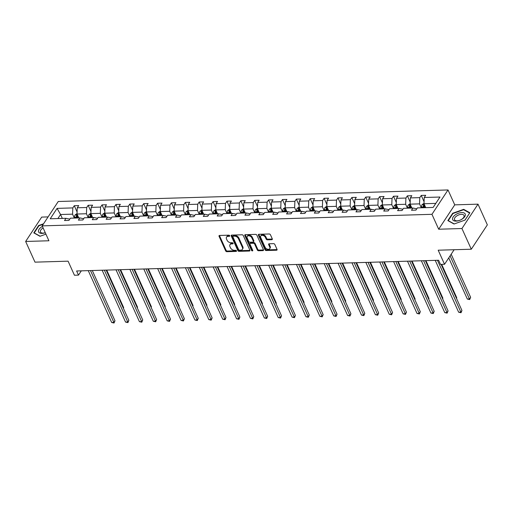 <?xml version="1.0" encoding="UTF-8"?>
<svg xmlns="http://www.w3.org/2000/svg" width="513" height="513" viewBox="0 0 513 513"><rect width="100%" height="100%" fill="white"/><g stroke="black" fill="none" stroke-linecap="round" stroke-linejoin="round"><path stroke-width="0.77" d="M229.702 235.724A0.725 0.487 -146.6 0 0 228.836 235.172L219.558 235.448A1.039 0.693 -146.6 0 0 219.057 235.691A1.039 0.693 -146.6 0 0 219.051 236.288L225.656 250.908A1.039 0.693 -146.6 0 0 226.893 251.697L236.172 251.421A0.725 0.487 -146.6 0 0 235.659 250.286L234.46 250.318A3.322 2.212 -146.6 0 1 230.491 247.805L229.939 246.586A3.322 2.212 -146.6 0 1 229.959 244.675A3.322 2.212 -146.6 0 1 231.562 243.899L232.761 243.867A0.725 0.487 -146.6 0 0 232.248 242.732L231.042 242.764A3.322 2.212 -146.6 0 1 227.079 240.251L226.528 239.032A3.322 2.212 -146.6 0 1 226.547 237.115A3.322 2.212 -146.6 0 1 228.15 236.346L229.349 236.313A0.725 0.487 -146.6 0 0 229.702 235.724M48.1 216.903L41.707 217.089L25.65 241.463L34.993 262.149L68.088 261.175L74.443 275.244L78.489 275.122L81.31 270.845M478.007 204.161L454.742 204.854L438.679 229.221L461.944 228.529L478.007 204.161L487.35 224.854L471.293 249.222L438.192 250.203L444.547 264.278L454.133 249.735M461.944 228.529L471.293 249.222M271.787 239.706A1.039 0.693 -146.6 0 0 272.288 239.462A1.039 0.693 -146.6 0 0 272.294 238.866L270.441 234.762A1.039 0.693 -146.6 0 0 269.203 233.979L258.898 234.281A1.039 0.693 -146.6 0 0 258.398 234.524A1.039 0.693 -146.6 0 0 258.392 235.121L264.997 249.748A1.039 0.693 -146.6 0 0 266.234 250.53L276.539 250.229A1.039 0.693 -146.6 0 0 277.039 249.985A1.039 0.693 -146.6 0 0 277.046 249.389L274.808 244.432A1.039 0.693 -146.6 0 0 273.57 243.643L269.158 243.778A1.039 0.693 -146.6 0 0 268.658 244.015A1.039 0.693 -146.6 0 0 268.652 244.618L269.761 247.074A2.777 1.853 -146.6 0 1 269.742 248.67A2.777 1.853 -146.6 0 1 267.401 249.164A2.777 1.853 -146.6 0 1 265.086 247.208L260.739 237.583A2.777 1.853 -146.6 0 1 260.758 235.986A2.777 1.853 -146.6 0 1 263.098 235.493A2.777 1.853 -146.6 0 1 265.413 237.442L266.138 239.052A1.039 0.693 -146.6 0 0 267.376 239.834L271.787 239.706L272.223 239.045A1.039 0.693 -146.6 0 0 272.352 239.032M444.547 264.278L440.5 264.394L438.628 260.258L76.623 270.986L78.489 275.122M438.679 229.221L431.952 214.319L42.188 225.874L58.251 201.5L448.016 189.951L431.952 214.319M25.65 241.463L48.915 240.77L42.188 225.874M243.284 235.57A1.039 0.693 -146.6 0 0 242.04 234.781L231.741 235.089A1.039 0.693 -146.6 0 0 231.241 235.326A1.039 0.693 -146.6 0 0 231.235 235.929L237.833 250.549A1.039 0.693 -146.6 0 0 239.077 251.338L249.382 251.03A1.039 0.693 -146.6 0 0 249.882 250.793A1.039 0.693 -146.6 0 0 249.889 250.19L243.284 235.57M245.317 234.685L255.621 234.377A1.039 0.693 -146.6 0 1 256.866 235.166L263.464 249.793A1.039 0.693 -146.6 0 1 263.458 250.389A1.039 0.693 -146.6 0 1 262.957 250.626L258.552 250.761A1.039 0.693 -146.6 0 1 257.308 249.972L254.634 244.041A1.039 0.693 -146.6 0 0 253.39 243.258L250.466 243.342A1.039 0.693 -146.6 0 0 249.966 243.585A1.039 0.693 -146.6 0 0 249.959 244.182L252.749 250.357A0.725 0.487 -146.6 0 1 251.524 250.389L244.81 235.525A1.039 0.693 -146.6 0 1 244.816 234.928A1.039 0.693 -146.6 0 1 245.317 234.685M433.132 207.438L417.383 207.906L415.928 210.112L411.484 210.247L412.933 208.041L403.507 208.316L402.051 210.522L397.601 210.657L399.056 208.451L389.623 208.733L388.174 210.939L383.724 211.067L385.18 208.862L375.747 209.144L374.291 211.35L369.841 211.478L371.297 209.272L361.87 209.554L360.415 211.76L355.964 211.888L357.42 209.682L347.987 209.964L346.531 212.17L342.088 212.305L343.543 210.099L334.11 210.375L332.655 212.581L328.205 212.715L329.66 210.51L320.227 210.785L318.778 212.991L314.328 213.126L315.784 210.92L306.351 211.196L304.895 213.402L300.451 213.536L301.901 211.33L292.474 211.612L291.018 213.818L286.568 213.947L288.024 211.741L278.591 212.023L277.142 214.229L272.692 214.357L274.147 212.151L264.714 212.433L263.259 214.639L258.815 214.767L260.264 212.562L250.838 212.844L249.382 215.05L244.932 215.184L246.387 212.972L236.955 213.254L235.505 215.46L231.055 215.595L232.511 213.389L223.078 213.664L221.622 215.87L217.179 216.005L218.628 213.799L209.201 214.075L207.746 216.281L203.295 216.415L204.751 214.21L195.318 214.485L193.869 216.698L189.419 216.826L190.874 214.62L181.442 214.902L179.986 217.108L175.536 217.236L176.991 215.03L167.565 215.313L166.109 217.518L161.659 217.647L163.115 215.441L153.682 215.723L152.226 217.929L147.782 218.063L149.238 215.851L139.805 216.133L138.35 218.339L133.899 218.474L135.355 216.268L125.929 216.544L124.473 218.75L120.023 218.884L121.478 216.678L112.046 216.954L110.59 219.16L106.146 219.295L107.595 217.089L98.169 217.365L96.713 219.577L92.263 219.705L93.719 217.499L84.286 217.781L82.837 219.987L78.386 220.115L79.842 217.91L70.409 218.192L68.954 220.398L64.51 220.526L65.959 218.32L50.216 218.788L57.071 208.381L72.82 207.912L74.276 205.707L78.72 205.578L77.271 207.784L86.697 207.502L88.153 205.296L92.603 205.168L91.147 207.374L100.58 207.092L102.029 204.886L106.48 204.758L105.024 206.963L114.457 206.681L115.912 204.475L120.356 204.341L118.907 206.547L128.333 206.271L129.789 204.065L134.239 203.93L132.784 206.136L142.216 205.86L143.666 203.655L148.116 203.52L146.66 205.726L156.093 205.45L157.549 203.244L161.993 203.11L160.543 205.315L169.97 205.033L171.425 202.827L175.876 202.699L174.42 204.905L183.853 204.623L185.302 202.417L189.752 202.289L188.297 204.495L197.729 204.212L199.185 202.007L203.635 201.878L202.18 204.084L211.606 203.802L213.062 201.596L217.512 201.462L216.056 203.674L225.489 203.392L226.945 201.186L231.389 201.051L229.933 203.257L239.366 202.981L240.821 200.775L245.272 200.641L243.816 202.847L253.249 202.571L254.698 200.365L259.148 200.23L257.693 202.436L267.126 202.16L268.581 199.948L273.025 199.82L271.576 202.026L281.002 201.744L282.458 199.538L286.908 199.41L285.452 201.615L294.885 201.333L296.334 199.127L300.785 198.999L299.329 201.205L308.762 200.923L310.218 198.717L314.661 198.582L313.212 200.795L322.639 200.512L324.094 198.307L328.544 198.172L327.089 200.378L336.522 200.102L337.971 197.896L342.421 197.761L340.965 199.967L350.398 199.692L351.854 197.486L356.298 197.351L354.849 199.557L364.275 199.281L365.731 197.069L370.181 196.941L368.725 199.147L378.158 198.864L379.607 196.659L384.057 196.53L382.602 198.736L392.035 198.454L393.49 196.248L397.941 196.12L396.485 198.326L405.911 198.044L407.367 195.838L411.817 195.709L410.362 197.915L419.794 197.633L421.25 195.427L425.694 195.293L424.238 197.499L439.987 197.037L433.132 207.438M411.875 208.073L410.111 204.155L419.538 203.879L421.308 207.791M419.538 203.879L419.794 197.633M410.111 204.155L410.362 197.915M416.53 209.201L416.325 208.753L412.933 208.041M397.998 208.483L396.228 204.565L405.661 204.289L407.431 208.201M405.661 204.289L405.911 198.044M396.228 204.565L396.485 198.326M402.654 209.612L402.449 209.163L399.056 208.451M384.122 208.894L382.352 204.976L391.785 204.7L393.548 208.611M391.785 204.7L392.035 198.454M382.352 204.976L382.602 198.736M388.771 210.022L388.572 209.573L385.18 208.862M370.239 209.304L368.475 205.392L377.901 205.11L379.671 209.028M377.901 205.11L378.158 198.864M368.475 205.392L368.725 199.147M374.894 210.433L374.689 209.984L371.297 209.272M356.362 209.714L354.592 205.803L364.025 205.521L365.795 209.439M364.025 205.521L364.275 199.281M354.592 205.803L354.849 199.557M361.017 210.843L360.812 210.394L357.42 209.682M342.485 210.125L340.715 206.213L350.142 205.931L351.912 209.849M350.142 205.931L350.398 199.692M340.715 206.213L340.965 199.967M347.134 211.26L346.935 210.805L343.543 210.099M328.602 210.542L326.832 206.624L336.265 206.341L338.035 210.259M336.265 206.341L336.522 200.102M326.832 206.624L327.089 200.378M333.258 211.67L333.052 211.215L329.66 210.51M314.726 210.952L312.956 207.034L322.388 206.752L324.152 210.67M322.388 206.752L322.639 200.512M312.956 207.034L313.212 200.795M319.381 212.081L319.176 211.632L315.784 210.92M300.842 211.362L299.079 207.444L308.505 207.169L310.275 211.08M308.505 207.169L308.762 200.923M299.079 207.444L299.329 201.205M305.498 212.491L305.299 212.042L301.901 211.33M286.966 211.773L285.196 207.855L294.629 207.579L296.399 211.491M294.629 207.579L294.885 201.333M285.196 207.855L285.452 201.615M291.621 212.901L291.416 212.453L288.024 211.741M273.089 212.183L271.319 208.265L280.752 207.989L282.516 211.907M280.752 207.989L281.002 201.744M271.319 208.265L271.576 202.026M277.745 213.312L277.539 212.863L274.147 212.151M259.206 212.594L257.443 208.682L266.869 208.4L268.639 212.318M266.869 208.4L267.126 202.16M257.443 208.682L257.693 202.436M263.862 213.722L263.656 213.273L260.264 212.562M245.329 213.004L243.56 209.092L252.992 208.81L254.762 212.728M252.992 208.81L253.249 202.571M243.56 209.092L243.816 202.847M249.985 214.139L249.78 213.684L246.387 212.972M231.453 213.421L229.683 209.503L239.116 209.221L240.879 213.139M239.116 209.221L239.366 202.981M229.683 209.503L229.933 203.257M236.102 214.549L235.903 214.094L232.511 213.389M217.57 213.831L215.806 209.913L225.233 209.631L227.002 213.549M225.233 209.631L225.489 203.392M215.806 209.913L216.056 203.674M222.225 214.96L222.02 214.505L218.628 213.799M203.693 214.242L201.923 210.324L211.356 210.048L213.126 213.959M211.356 210.048L211.606 203.802M201.923 210.324L202.18 204.084M208.349 215.37L208.143 214.921L204.751 214.21M189.816 214.652L188.047 210.734L197.479 210.458L199.243 214.37M197.479 210.458L197.729 204.212M188.047 210.734L188.297 204.495M194.465 215.781L194.267 215.332L190.874 214.62M175.933 215.062L174.17 211.144L183.596 210.869L185.366 214.78M183.596 210.869L183.853 204.623M174.17 211.144L174.42 204.905M180.589 216.191L180.384 215.742L176.991 215.03M162.057 215.473L160.287 211.561L169.72 211.279L171.489 215.197M169.72 211.279L169.97 205.033M160.287 211.561L160.543 205.315M166.712 216.601L166.507 216.153L163.115 215.441M148.18 215.883L146.41 211.972L155.837 211.689L157.606 215.607M155.837 211.689L156.093 205.45M146.41 211.972L146.66 205.726M152.829 217.018L152.63 216.563L149.238 215.851M134.297 216.294L132.527 212.382L141.96 212.1L143.73 216.018M141.96 212.1L142.216 205.86M132.527 212.382L132.784 206.136M138.952 217.429L138.747 216.973L135.355 216.268M120.42 216.71L118.65 212.792L128.083 212.51L129.847 216.428M128.083 212.51L128.333 206.271M118.65 212.792L118.907 206.547M125.076 217.839L124.871 217.384L121.478 216.678M106.537 217.121L104.774 213.203L114.2 212.927L115.97 216.839M114.2 212.927L114.457 206.681M104.774 213.203L105.024 206.963M111.193 218.249L110.994 217.801L107.595 217.089M92.661 217.531L90.891 213.613L100.324 213.337L102.093 217.249M100.324 213.337L100.58 207.092M90.891 213.613L91.147 207.374M97.316 218.66L97.111 218.211L93.719 217.499M78.784 217.942L77.014 214.024L86.447 213.748L88.21 217.659M86.447 213.748L86.697 207.502M77.014 214.024L77.271 207.784M83.439 219.07L83.234 218.621L79.842 217.91M62.323 218.429L60.553 214.511L72.564 214.158L74.334 218.076M72.564 214.158L72.82 207.912M57.071 208.381L60.553 214.511L57.886 218.564M454.742 204.854L448.016 189.951M69.556 219.481L69.351 219.032L65.959 218.32M435.8 203.392L423.988 203.744L425.758 207.662M423.988 203.744L424.238 197.499M77.097 211.965L74.276 205.707M90.974 211.555L88.153 205.296M104.857 211.144L102.029 204.886M118.734 210.734L115.912 204.475M132.617 210.317L129.789 204.065M146.494 209.907L143.666 203.655M160.37 209.496L157.549 203.244M174.253 209.086L171.425 202.827M188.13 208.676L185.302 202.417M202.007 208.265L199.185 202.007M215.89 207.855L213.062 201.596M229.766 207.438L226.945 201.186M243.643 207.028L240.821 200.775M257.526 206.617L254.698 200.365M271.403 206.207L268.581 199.948M285.279 205.796L282.458 199.538M299.162 205.386L296.334 199.127M313.039 204.976L310.218 198.717M326.922 204.559L324.094 198.307M340.799 204.148L337.971 197.896M354.675 203.738L351.854 197.486M368.558 203.328L365.731 197.069M382.435 202.917L379.607 196.659M396.312 202.507L393.49 196.248M410.195 202.096L407.367 195.838M424.071 201.68L421.25 195.427M43.573 223.771L38.635 225.528L33.8 232.87L39.963 236.281L45.926 234.159M452.69 213.261L447.849 220.596L454.018 224.014L465.022 220.09L469.857 212.754L463.694 209.336L452.69 213.261L452.87 213.664M229.67 235.653L228.58 235.685A3.322 2.212 -146.6 0 0 226.983 236.461L226.547 237.115M229.959 244.675L230.395 244.015A3.322 2.212 -146.6 0 1 231.991 243.245L233.082 243.213M219.429 235.461A1.039 0.693 -146.6 0 0 219.481 235.627L226.086 250.254A1.039 0.693 -146.6 0 0 227.33 251.037L236.493 250.767M231.607 235.101A1.039 0.693 -146.6 0 0 231.664 235.268L238.269 249.889A1.039 0.693 -146.6 0 0 239.507 250.677L249.812 250.37A1.039 0.693 -146.6 0 0 249.94 250.357M233.21 236.198A0.725 0.487 -146.6 0 0 232.857 236.782L238.654 249.619A0.725 0.487 -146.6 0 0 239.52 250.171L240.789 250.132A3.322 2.212 -146.6 0 0 242.392 249.363A3.322 2.212 -146.6 0 0 242.412 247.452L238.449 238.673A3.322 2.212 -146.6 0 0 234.479 236.16L233.21 236.198L233.646 235.538A0.725 0.487 -146.6 0 0 233.293 235.704L232.864 236.365M242.392 249.363L242.822 248.702A3.322 2.212 -146.6 0 0 242.841 246.791L242.412 247.452M233.646 235.538L234.916 235.499A3.322 2.212 -146.6 0 1 238.878 238.019L242.841 246.791M249.966 243.585L250.402 242.925A1.039 0.693 -146.6 0 1 250.902 242.681L253.826 242.598A1.039 0.693 -146.6 0 1 255.064 243.386L257.744 249.312A1.039 0.693 -146.6 0 0 258.982 250.1L263.393 249.972A1.039 0.693 -146.6 0 0 263.522 249.959M245.188 234.697A1.039 0.693 -146.6 0 0 245.246 234.864L251.96 249.735A0.725 0.487 -146.6 0 0 252.71 250.28M251.851 237.891A2.777 1.853 -146.6 0 0 249.536 235.935A2.777 1.853 -146.6 0 0 247.195 236.429A2.777 1.853 -146.6 0 0 247.183 238.026L248.709 241.418A1.039 0.693 -146.6 0 0 249.953 242.207L252.877 242.117A1.039 0.693 -146.6 0 0 253.377 241.879A1.039 0.693 -146.6 0 0 253.384 241.277L251.851 237.891L252.287 237.23A2.777 1.853 -146.6 0 0 249.972 235.275A2.777 1.853 -146.6 0 0 247.632 235.768L247.195 236.429M253.377 241.879L253.813 241.219A1.039 0.693 -146.6 0 0 253.82 240.623L253.384 241.277M252.287 237.23L253.82 240.623M260.758 235.986L261.194 235.326A2.777 1.853 -146.6 0 1 263.535 234.832A2.777 1.853 -146.6 0 1 265.849 236.788L266.574 238.391A1.039 0.693 -146.6 0 0 267.812 239.18L272.223 239.045M269.742 248.67L270.178 248.01A2.777 1.853 -146.6 0 0 270.197 246.413L269.761 247.074M269.03 243.79A1.039 0.693 -146.6 0 0 269.088 243.957L270.197 246.413M258.77 234.294A1.039 0.693 -146.6 0 0 258.828 234.46L265.426 249.087A1.039 0.693 -146.6 0 0 266.67 249.876L276.975 249.568A1.039 0.693 -146.6 0 0 277.103 249.555M38.815 225.932L38.635 225.528M463.957 209.92L463.694 209.336M77.033 213.581L75.11 214.928A2.802 1.513 88.3 0 0 74.616 217.345L74.667 218.063M123.325 308.108L123.659 307.601L106.723 270.094M77.425 217.98L77.373 217.262A2.802 1.513 -91.7 0 1 77.585 215.447L76.52 215.479A2.802 1.513 88.3 0 0 76.309 217.294L76.36 218.012M77.104 217.993L77.046 217.172A1.43 0.769 -91.7 0 1 77.059 216.666L76.52 215.479M123.659 307.601L123.428 308.332M90.487 270.575L113.892 322.421L111.667 322.485L88.262 270.64M92.289 270.518L114.983 320.772L113.892 322.421L114.04 323.023L111.667 322.485M114.983 320.772L114.04 323.023M90.91 213.171L88.986 214.517A2.802 1.513 88.3 0 0 88.492 216.935L88.544 217.653M137.202 307.697L137.542 307.191L120.606 269.684M91.301 217.57L91.25 216.852A2.802 1.513 -91.7 0 1 91.468 215.03L90.397 215.062A2.802 1.513 88.3 0 0 90.185 216.884L90.237 217.602M90.981 217.583L90.923 216.762A1.43 0.769 -91.7 0 1 90.936 216.255L90.397 215.062M137.542 307.191L137.304 307.922M104.793 212.76L102.869 214.107A2.802 1.513 88.3 0 0 102.376 216.524L102.427 217.243M151.085 307.287L151.418 306.78L134.483 269.267M105.184 217.159L105.133 216.441A2.802 1.513 -91.7 0 1 105.345 214.62L104.28 214.652A2.802 1.513 88.3 0 0 104.062 216.473L104.113 217.191M104.864 217.172L104.806 216.351A1.43 0.769 -91.7 0 1 104.819 215.845L104.28 214.652M151.418 306.78L151.188 307.511M104.363 270.165L127.775 322.01L125.55 322.074L102.138 270.229M106.165 270.107L128.859 320.362L127.775 322.01L127.917 322.613L125.55 322.074M128.859 320.362L127.917 322.613M118.24 269.748L141.652 321.6L139.427 321.664L116.021 269.819M120.048 269.697L142.736 319.952L141.652 321.6L141.793 322.202L139.427 321.664M142.736 319.952L141.793 322.202M42.425 226.393A6.881 3.527 -24.3 0 0 41.277 227.118A6.881 3.527 -24.3 0 0 38.789 232.254A6.881 3.527 -24.3 0 0 45.291 232.742M43.124 227.945A5.207 2.674 -24.3 0 0 42.496 228.356A5.207 2.674 -24.3 0 0 40.469 232.011A5.207 2.674 -24.3 0 0 45.272 232.703M40.168 236.211L34.217 232.915L38.898 225.803L43.259 224.245M455.332 214.851A6.881 3.527 -24.3 0 0 453.595 220.635A6.881 3.527 -24.3 0 0 462.527 218.833A6.881 3.527 -24.3 0 0 464.265 213.049A6.881 3.527 -24.3 0 0 455.332 214.851M456.544 216.088A5.207 2.674 -24.3 0 0 454.524 219.737A5.207 2.674 -24.3 0 0 461.995 219.102A5.207 2.674 -24.3 0 0 464.015 215.454A5.207 2.674 -24.3 0 0 456.544 216.088M469.626 213.107L464.919 220.128M454.223 223.944L448.266 220.641L452.953 213.53L463.617 209.727L469.594 213.036M118.67 212.35L116.746 213.697A2.802 1.513 88.3 0 0 116.252 216.114L116.304 216.832M164.962 306.877L165.295 306.37L148.36 268.857M119.061 216.749L119.01 216.031A2.802 1.513 -91.7 0 1 119.228 214.21L118.157 214.242A2.802 1.513 88.3 0 0 117.945 216.063L117.996 216.781M118.74 216.755L118.683 215.935A1.43 0.769 -91.7 0 1 118.695 215.434L118.157 214.242M165.295 306.37L165.064 307.101M132.123 269.338L155.529 321.189L153.31 321.253L129.898 269.408M133.925 269.287L156.619 319.541L155.529 321.189L155.676 321.786L153.31 321.253M156.619 319.541L155.676 321.786M132.546 211.94L130.623 213.286A2.802 1.513 88.3 0 0 130.129 215.704L130.18 216.415M178.845 306.466L179.178 305.953L162.243 268.446M132.938 216.339L132.893 215.62A2.802 1.513 -91.7 0 1 133.104 213.799L132.033 213.831A2.802 1.513 88.3 0 0 131.822 215.652L131.873 216.371M132.617 216.345L132.559 215.524A1.43 0.769 -91.7 0 1 132.572 215.024L132.033 213.831M179.178 305.953L178.941 306.691M146 268.927L169.412 320.772L167.187 320.843L143.775 268.992M147.802 268.876L170.496 319.131L169.412 320.772L169.553 321.375L167.187 320.843M170.496 319.131L169.553 321.375M146.429 211.523L144.506 212.876A2.802 1.513 88.3 0 0 144.012 215.293L144.063 216.005M192.721 306.049L193.055 305.543L176.119 268.036M146.821 215.928L146.769 215.21A2.802 1.513 -91.7 0 1 146.981 213.389L145.916 213.421A2.802 1.513 88.3 0 0 145.698 215.242L145.75 215.96M146.5 215.935L146.442 215.114A1.43 0.769 -91.7 0 1 146.455 214.614L145.916 213.421M193.055 305.543L192.824 306.274M159.876 268.517L183.288 320.362L181.063 320.433L157.658 268.581M161.685 268.466L184.372 318.714L183.288 320.362L183.436 320.965L181.063 320.433M184.372 318.714L183.436 320.965M160.306 211.112L158.382 212.465A2.802 1.513 88.3 0 0 157.889 214.876L157.94 215.595M206.598 305.639L206.931 305.132L189.996 267.626M160.697 215.511L160.646 214.8A2.802 1.513 -91.7 0 1 160.864 212.978L159.793 213.01A2.802 1.513 88.3 0 0 159.581 214.832L159.633 215.543M160.377 215.524L160.319 214.703A1.43 0.769 -91.7 0 1 160.332 214.197L159.793 213.01M206.931 305.132L206.701 305.863M173.76 268.107L197.165 319.952L194.946 320.016L171.534 268.171M175.561 268.055L198.255 318.304L197.165 319.952L197.313 320.554L194.946 320.016M198.255 318.304L197.313 320.554M174.183 210.702L172.259 212.049A2.802 1.513 88.3 0 0 171.772 214.466L171.817 215.184M220.481 305.229L220.814 304.722L203.879 267.215M174.58 215.101L174.529 214.389A2.802 1.513 -91.7 0 1 174.741 212.568L173.67 212.6A2.802 1.513 88.3 0 0 173.458 214.415L173.509 215.133M174.253 215.114L174.196 214.293A1.43 0.769 -91.7 0 1 174.208 213.786L173.67 212.6M220.814 304.722L220.577 305.453M187.636 267.696L211.048 319.541L208.823 319.605L185.411 267.76M189.444 267.639L212.132 317.893L211.048 319.541L211.189 320.144L208.823 319.605M212.132 317.893L211.189 320.144M188.066 210.292L186.142 211.638A2.802 1.513 88.3 0 0 185.648 214.056L185.7 214.774M234.358 304.818L234.691 304.312L217.756 266.805M188.457 214.691L188.406 213.972A2.802 1.513 -91.7 0 1 188.617 212.158L187.553 212.183A2.802 1.513 88.3 0 0 187.341 214.004L187.386 214.723M188.136 214.703L188.079 213.883A1.43 0.769 -91.7 0 1 188.091 213.376L187.553 212.183M234.691 304.312L234.46 305.043M201.519 267.286L224.925 319.131L222.7 319.195L199.294 267.35M203.321 267.228L226.009 317.483L224.925 319.131L225.072 319.734L222.7 319.195M226.009 317.483L225.072 319.734M201.942 209.881L200.019 211.228A2.802 1.513 88.3 0 0 199.525 213.645L199.576 214.363M248.234 304.408L248.568 303.901L231.632 266.388M202.334 214.28L202.282 213.562A2.802 1.513 -91.7 0 1 202.5 211.741L201.429 211.773A2.802 1.513 88.3 0 0 201.218 213.594L201.269 214.312M202.013 214.293L201.955 213.472A1.43 0.769 -91.7 0 1 201.968 212.966L201.429 211.773M248.568 303.901L248.337 304.632M215.819 209.471L213.902 210.817A2.802 1.513 88.3 0 0 213.408 213.235L213.459 213.953M262.117 303.997L262.451 303.491L245.515 265.978M216.217 213.87L216.165 213.151A2.802 1.513 -91.7 0 1 216.377 211.33L215.313 211.362A2.802 1.513 88.3 0 0 215.094 213.184L215.146 213.902M215.89 213.876L215.832 213.055A1.43 0.769 -91.7 0 1 215.845 212.555L215.313 211.362M262.451 303.491L262.214 304.222M229.702 209.06L227.778 210.407A2.802 1.513 88.3 0 0 227.285 212.824L227.336 213.543M275.994 303.587L276.327 303.074L259.392 265.567M230.093 213.459L230.042 212.741A2.802 1.513 -91.7 0 1 230.254 210.92L229.189 210.952A2.802 1.513 88.3 0 0 228.978 212.773L229.022 213.491M229.773 213.466L229.715 212.645A1.43 0.769 -91.7 0 1 229.728 212.145L229.189 210.952M276.327 303.074L276.097 303.811M243.579 208.644L241.655 209.997A2.802 1.513 88.3 0 0 241.161 212.414L241.213 213.126M289.871 303.177L290.211 302.664L273.275 265.157M243.97 213.049L243.919 212.331A2.802 1.513 -91.7 0 1 244.137 210.51L243.066 210.542A2.802 1.513 88.3 0 0 242.854 212.363L242.905 213.081M243.649 213.055L243.592 212.235A1.43 0.769 -91.7 0 1 243.604 211.734L243.066 210.542M290.211 302.664L289.973 303.395M257.462 208.233L255.538 209.586A2.802 1.513 88.3 0 0 255.044 211.997L255.096 212.715M303.754 302.76L304.087 302.253L287.152 264.746M257.853 212.639L257.802 211.92A2.802 1.513 -91.7 0 1 258.013 210.099L256.949 210.131A2.802 1.513 88.3 0 0 256.731 211.952L256.782 212.664M257.526 212.645L257.468 211.824A1.43 0.769 -91.7 0 1 257.481 211.318L256.949 210.131M304.087 302.253L303.856 302.984M271.339 207.823L269.415 209.169A2.802 1.513 88.3 0 0 268.921 211.587L268.972 212.305M317.63 302.349L317.964 301.843L301.028 264.336M271.73 212.222L271.678 211.51A2.802 1.513 -91.7 0 1 271.89 209.689L270.826 209.721A2.802 1.513 88.3 0 0 270.614 211.536L270.665 212.254M271.409 212.235L271.351 211.414A1.43 0.769 -91.7 0 1 271.364 210.907L270.826 209.721M317.964 301.843L317.733 302.574M285.215 207.412L283.291 208.759A2.802 1.513 88.3 0 0 282.798 211.176L282.849 211.895M331.507 301.939L331.847 301.432L314.911 263.926M285.606 211.811L285.555 211.093A2.802 1.513 -91.7 0 1 285.773 209.278L284.702 209.304A2.802 1.513 88.3 0 0 284.491 211.125L284.542 211.843M285.286 211.824L285.228 211.003A1.43 0.769 -91.7 0 1 285.241 210.497L284.702 209.304M331.847 301.432L331.61 302.163M299.098 207.002L297.174 208.349A2.802 1.513 88.3 0 0 296.681 210.766L296.732 211.484M345.39 301.529L345.724 301.022L328.788 263.509M299.489 211.401L299.438 210.683A2.802 1.513 -91.7 0 1 299.65 208.862L298.585 208.894A2.802 1.513 88.3 0 0 298.367 210.715L298.419 211.433M299.169 211.414L299.105 210.593A1.43 0.769 -91.7 0 1 299.124 210.086L298.585 208.894M345.724 301.022L345.493 301.753M312.975 206.592L311.051 207.938A2.802 1.513 88.3 0 0 310.557 210.356L310.609 211.074M359.267 301.118L359.6 300.612L342.665 263.098M313.366 210.99L313.315 210.272A2.802 1.513 -91.7 0 1 313.533 208.451L312.462 208.483A2.802 1.513 88.3 0 0 312.25 210.304L312.302 211.023M313.045 210.997L312.988 210.176A1.43 0.769 -91.7 0 1 313.001 209.676L312.462 208.483M359.6 300.612L359.369 301.343M326.852 206.181L324.928 207.528A2.802 1.513 88.3 0 0 324.434 209.945L324.485 210.663M373.143 300.708L373.483 300.195L356.548 262.688M327.243 210.58L327.198 209.862A2.802 1.513 -91.7 0 1 327.409 208.041L326.339 208.073A2.802 1.513 88.3 0 0 326.127 209.894L326.178 210.612M326.922 210.586L326.864 209.766A1.43 0.769 -91.7 0 1 326.877 209.266L326.339 208.073M373.483 300.195L373.246 300.932M215.396 266.869L238.801 318.72L236.583 318.785L213.171 266.94M217.198 266.818L239.892 317.072L238.801 318.72L238.949 319.323L236.583 318.785M239.892 317.072L238.949 319.323M229.273 266.459L252.685 318.31L250.459 318.374L227.047 266.529M231.081 266.407L253.768 316.662L252.685 318.31L252.826 318.906L250.459 318.374M253.768 316.662L252.826 318.906M243.156 266.048L266.561 317.893L264.336 317.964L240.93 266.112M244.957 265.997L267.645 316.252L266.561 317.893L266.709 318.496L264.336 317.964M267.645 316.252L266.709 318.496M257.032 265.638L280.444 317.483L278.219 317.553L254.807 265.702M258.834 265.587L281.528 315.835L280.444 317.483L280.585 318.086L278.219 317.553M281.528 315.835L280.585 318.086M270.909 265.227L294.321 317.072L292.096 317.137L268.684 265.292M272.717 265.176L295.405 315.424L294.321 317.072L294.462 317.675L292.096 317.137M295.405 315.424L294.462 317.675M284.792 264.817L308.198 316.662L305.972 316.726L282.567 264.881M286.594 264.759L309.281 315.014L308.198 316.662L308.345 317.265L305.972 316.726M309.281 315.014L308.345 317.265M298.669 264.407L322.081 316.252L319.856 316.316L296.443 264.471M300.471 264.349L323.164 314.604L322.081 316.252L322.222 316.854L319.856 316.316M323.164 314.604L322.222 316.854M312.545 263.99L335.957 315.841L333.732 315.905L310.327 264.06M314.354 263.939L337.041 314.193L335.957 315.841L336.098 316.444L333.732 315.905M337.041 314.193L336.098 316.444M326.428 263.579L349.834 315.431L347.609 315.495L324.203 263.65M328.23 263.528L350.924 313.783L349.834 315.431L349.981 316.027L347.609 315.495M350.924 313.783L349.981 316.027M340.305 263.169L363.717 315.014L361.492 315.085L338.08 263.233M342.107 263.118L364.801 313.372L363.717 315.014L363.858 315.617L361.492 315.085M364.801 313.372L363.858 315.617M340.735 205.764L338.811 207.117A2.802 1.513 88.3 0 0 338.317 209.535L338.368 210.247M387.026 300.297L387.36 299.784L370.424 262.278M341.126 210.17L341.074 209.451A2.802 1.513 -91.7 0 1 341.286 207.63L340.222 207.662A2.802 1.513 88.3 0 0 340.004 209.484L340.055 210.202M340.805 210.176L340.747 209.355A1.43 0.769 -91.7 0 1 340.76 208.855L340.222 207.662M387.36 299.784L387.129 300.522M354.182 262.759L377.594 314.604L375.369 314.674L351.963 262.823M355.99 262.707L378.677 312.962L377.594 314.604L377.741 315.206L375.369 314.674M378.677 312.962L377.741 315.206M354.611 205.354L352.688 206.707A2.802 1.513 88.3 0 0 352.194 209.118L352.245 209.836M400.903 299.881L401.237 299.374L384.301 261.867M355.002 209.759L354.951 209.041A2.802 1.513 -91.7 0 1 355.169 207.22L354.098 207.252A2.802 1.513 88.3 0 0 353.887 209.073L353.938 209.785M354.682 209.766L354.624 208.945A1.43 0.769 -91.7 0 1 354.637 208.445L354.098 207.252M401.237 299.374L401.006 300.105M368.065 262.348L391.47 314.193L389.252 314.257L365.84 262.412M369.867 262.297L392.56 312.545L391.47 314.193L391.618 314.796L389.252 314.257M392.56 312.545L391.618 314.796M368.488 204.944L366.564 206.297A2.802 1.513 88.3 0 0 366.077 208.708L366.122 209.426M414.786 299.47L415.12 298.964L398.184 261.457M368.885 209.342L368.834 208.631A2.802 1.513 -91.7 0 1 369.046 206.81L367.975 206.842A2.802 1.513 88.3 0 0 367.763 208.663L367.815 209.375M368.558 209.355L368.501 208.534A1.43 0.769 -91.7 0 1 368.514 208.028L367.975 206.842M415.12 298.964L414.882 299.695M381.941 261.938L405.353 313.783L403.128 313.847L379.716 262.002M383.75 261.88L406.437 312.135L405.353 313.783L405.494 314.386L403.128 313.847M406.437 312.135L405.494 314.386M382.371 204.533L380.447 205.88A2.802 1.513 88.3 0 0 379.953 208.297L380.005 209.015M428.663 299.06L428.996 298.553L412.061 261.046M382.762 208.932L382.711 208.214A2.802 1.513 -91.7 0 1 382.922 206.399L381.858 206.431A2.802 1.513 88.3 0 0 381.64 208.246L381.691 208.964M382.441 208.945L382.384 208.124A1.43 0.769 -91.7 0 1 382.397 207.618L381.858 206.431M428.996 298.553L428.765 299.284M395.818 261.527L419.23 313.372L417.005 313.437L393.599 261.592M397.626 261.47L420.314 311.724L419.23 313.372L419.377 313.975L417.005 313.437M420.314 311.724L419.377 313.975M396.248 204.123L394.324 205.469A2.802 1.513 88.3 0 0 393.83 207.887L393.881 208.605M442.539 298.649L442.873 298.143L425.937 260.63M396.639 208.522L396.587 207.803A2.802 1.513 -91.7 0 1 396.805 205.982L395.735 206.014A2.802 1.513 88.3 0 0 395.523 207.836L395.574 208.554M396.318 208.534L396.26 207.714A1.43 0.769 -91.7 0 1 396.273 207.207L395.735 206.014M442.873 298.143L442.642 298.874M409.701 261.117L433.107 312.962L430.888 313.026L407.476 261.181M411.503 261.059L434.197 311.314L433.107 312.962L433.254 313.565L430.888 313.026M434.197 311.314L433.254 313.565M410.124 203.712L408.201 205.059A2.802 1.513 88.3 0 0 407.713 207.476L407.758 208.195M456.423 298.239L456.756 297.732L441.687 264.362M410.522 208.111L410.471 207.393A2.802 1.513 -91.7 0 1 410.682 205.572L409.618 205.604A2.802 1.513 88.3 0 0 409.4 207.425L409.451 208.143M410.195 208.118L410.137 207.303A1.43 0.769 -91.7 0 1 410.15 206.797L409.618 205.604M456.756 297.732L456.519 298.463M423.578 260.7L446.99 312.552L444.765 312.616L421.353 260.771M425.386 260.649L448.073 310.904L446.99 312.552L447.131 313.148L444.765 312.616M448.073 310.904L447.131 313.148M424.007 203.302L422.084 204.649A2.802 1.513 88.3 0 0 421.59 207.066L421.641 207.784M448.753 257.898L467.324 299.034L469.549 298.964L470.633 297.316L451.177 254.217M424.398 207.701L424.347 206.983A2.802 1.513 -91.7 0 1 424.559 205.162L423.494 205.194A2.802 1.513 88.3 0 0 423.283 207.015L423.328 207.733M424.078 207.707L424.02 206.886A1.43 0.769 -91.7 0 1 424.033 206.386L423.494 205.194M470.633 297.316L469.69 299.566L450.087 255.865M469.69 299.566L467.324 299.034M437.461 260.29L460.866 312.135L458.641 312.205L435.236 260.36M441.129 264.375L461.95 310.493L460.866 312.135L461.014 312.738L458.641 312.205M461.95 310.493L461.014 312.738M228.58 235.685L228.15 236.346M233.126 243.309L232.761 243.867M231.991 243.245L231.562 243.899M236.538 250.863L236.172 251.421M227.33 251.037L226.893 251.697M226.086 250.254L225.656 250.908M219.481 235.627L219.051 236.288M229.715 235.756L229.349 236.313M249.812 250.37L249.382 251.03M239.507 250.677L239.077 251.338M238.269 249.889L237.833 250.549M231.664 235.268L231.235 235.929M238.878 238.019L238.449 238.673M234.916 235.499L234.479 236.16M263.393 249.972L262.957 250.626M258.982 250.1L258.552 250.761M257.744 249.312L257.308 249.972M255.064 243.386L254.634 244.041M253.826 242.598L253.39 243.258M250.902 242.681L250.466 243.342M251.96 249.735L251.524 250.389M245.246 234.864L244.81 235.525M267.812 239.18L267.376 239.834M266.574 238.391L266.138 239.052M265.849 236.788L265.413 237.442M269.088 243.957L268.652 244.618M276.975 249.568L276.539 250.229M266.67 249.876L266.234 250.53M265.426 249.087L264.997 249.748M258.828 234.46L258.392 235.121M77.38 214.832L75.154 214.896M76.309 217.294L74.616 217.345M78.463 217.23L77.373 217.262M91.256 214.421L89.031 214.485M90.185 216.884L88.492 216.935M92.34 216.819L91.25 216.852M105.133 214.011L102.908 214.075M104.062 216.473L102.376 216.524M106.223 216.409L105.133 216.441M119.016 213.594L116.791 213.664M117.945 216.063L116.252 216.114M120.1 215.999L119.01 216.031M132.893 213.184L130.668 213.254M131.822 215.652L130.129 215.704M133.976 215.588L132.893 215.62M146.769 212.773L144.551 212.837M145.698 215.242L144.012 215.293M147.859 215.178L146.769 215.21M160.652 212.363L158.427 212.427M159.581 214.832L157.889 214.876M161.736 214.767L160.646 214.8M174.529 211.952L172.304 212.016M173.458 214.415L171.772 214.466M175.613 214.351L174.529 214.389M188.412 211.542L186.187 211.606M187.341 214.004L185.648 214.056M189.496 213.94L188.406 213.972M202.289 211.132L200.064 211.196M201.218 213.594L199.525 213.645M203.372 213.53L202.282 213.562M216.165 210.715L213.94 210.785M215.094 213.184L213.408 213.235M217.249 213.119L216.165 213.151M230.048 210.304L227.823 210.375M228.978 212.773L227.285 212.824M231.132 212.709L230.042 212.741M243.925 209.894L241.7 209.958M242.854 212.363L241.161 212.414M245.009 212.299L243.919 212.331M257.802 209.484L255.577 209.548M256.731 211.952L255.044 211.997M258.885 211.888L257.802 211.92M271.685 209.073L269.46 209.137M270.614 211.536L268.921 211.587M272.769 211.478L271.678 211.51M285.561 208.663L283.336 208.727M284.491 211.125L282.798 211.176M286.645 211.061L285.555 211.093M299.438 208.252L297.213 208.316M298.367 210.715L296.681 210.766M300.528 210.651L299.438 210.683M313.321 207.842L311.096 207.906M312.25 210.304L310.557 210.356M314.405 210.24L313.315 210.272M327.198 207.425L324.973 207.496M326.127 209.894L324.434 209.945M328.282 209.83L327.198 209.862M341.074 207.015L338.856 207.085M340.004 209.484L338.317 209.535M342.165 209.419L341.074 209.451M354.958 206.604L352.732 206.668M353.887 209.073L352.194 209.118M356.041 209.009L354.951 209.041M368.834 206.194L366.609 206.258M367.763 208.663L366.077 208.708M369.918 208.599L368.834 208.631M382.717 205.784L380.492 205.848M381.64 208.246L379.953 208.297M383.801 208.182L382.711 208.214M396.594 205.373L394.369 205.437M395.523 207.836L393.83 207.887M397.678 207.771L396.587 207.803M410.471 204.963L408.245 205.027M409.4 207.425L407.713 207.476M411.554 207.361L410.471 207.393M424.354 204.546L422.128 204.616M423.283 207.015L421.59 207.066M425.437 206.951L424.347 206.983"/></g></svg>
